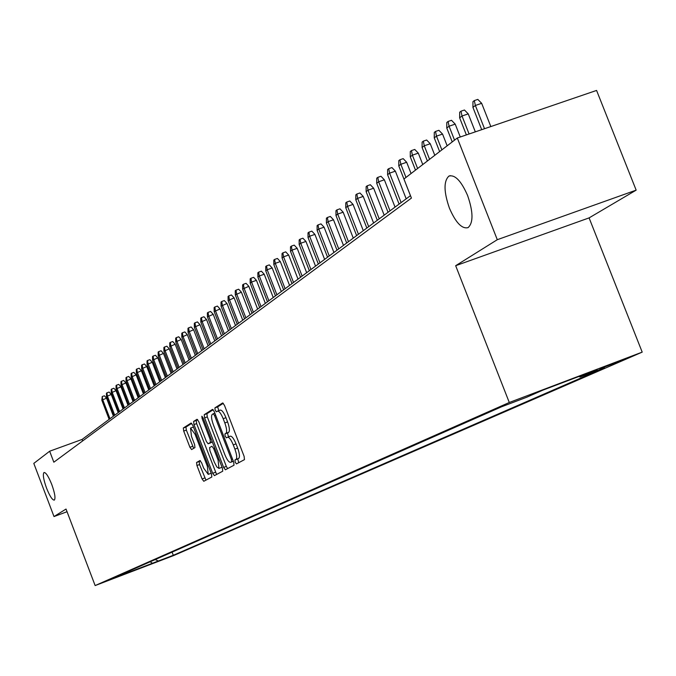 <?xml version="1.0" encoding="UTF-8"?>
<svg xmlns="http://www.w3.org/2000/svg" width="676" height="676" viewBox="0 0 676 676"><rect width="100%" height="100%" fill="white"/><g stroke="black" fill="none" stroke-linecap="round" stroke-linejoin="round"><path stroke-width="1.01" d="M235.189 462.215L236.465 463.905L244.459 459.646L244.129 456.401L224.457 405.321L222.649 402.947L214.9 407.881L215.154 410.163L216.396 411.802L217.452 411.143C219.075 410.907 220.984 413.433 223.19 418.714L224.812 422.931C226.773 428.483 227.144 431.947 225.928 433.324L224.922 433.916L225.167 436.172L226.426 437.837L227.474 437.228C229.113 437.009 231.048 439.569 233.262 444.892L234.893 449.118C236.853 454.669 237.208 458.1 235.975 459.427L234.952 459.976L235.189 462.215M227.677 437.161L230.237 436.206C231.876 435.986 233.811 438.538 236.034 443.862L237.665 448.087C239.617 453.638 239.98 457.069 238.738 458.396L237.707 458.945L238.78 462.671M223.317 403.276L217.664 406.876L218.787 410.662M217.706 411.067L220.215 410.129C221.846 409.893 223.756 412.419 225.961 417.692L227.584 421.917C229.544 427.46 229.908 430.925 228.691 432.302L227.677 432.893L227.922 435.15L228.851 436.721M51.773 484.489C48.503 476.403 45.909 472.406 43.999 472.507C42.63 474.315 43.484 479.521 46.543 488.123C49.787 496.176 52.382 500.172 54.317 500.113C55.694 498.347 54.841 493.142 51.773 484.489M467.606 195.516C461.184 180.864 454.948 174.391 448.881 176.115C443.591 181.176 443.769 191.857 449.422 208.157C455.734 222.7 461.962 229.189 468.096 227.609C473.445 222.708 473.276 212.011 467.606 195.516M172.608 555.748L158.826 561.029L172.608 555.748M196.572 462.485L196.927 465.519L202.09 478.971L203.78 481.278L211.816 477.002L211.47 473.935L192.795 425.331L191.105 423.049L183.331 428.001L183.703 431.077L189.931 447.292L191.604 449.565L194.95 447.58L194.587 444.504L191.477 436.4L190.531 428.094L195.043 434.203L207.312 466.153L208.242 474.366L203.679 468.164L201.642 462.866L199.952 460.559L196.572 462.485L199.2 461.505L199.555 464.547L205.952 480.121M66.028 509.045L54.004 516.557L33.8 463.398L49.652 451.222L53.835 462.207L411.422 198.093L403.944 179.005L457.306 138.014L497.291 239.701L455.666 265.702L509.281 402.499L95.139 585.568L66.028 509.045M223.629 467.412L225.395 469.786L233.997 465.215L233.659 462.021L214.309 411.735L212.543 409.386L204.22 414.692L204.583 417.886L223.629 467.412L226.333 466.398L227.626 468.603M222.717 471.206L214.41 475.625L212.678 473.284L193.97 424.587L193.598 421.461L197.012 419.289L198.736 421.579L206.374 441.462L208.107 443.786L210.447 442.417L210.092 439.265L202.082 418.436L201.845 416.205L203.054 417.827L222.37 468.079L222.717 471.206M600.018 368.741L622.841 360.004L600.018 368.741M509.281 402.499L642.2 352.128L173.715 555.537L95.139 585.568M172.084 552.123L173.293 555.292L604.462 367.769L580.076 377.014L578.952 376.464M173.293 555.292L110.518 579.281L501.66 406.749L526.562 397.302L542.862 390.145L597.17 369.561L580.076 377.014M455.666 265.702L589.092 217.892L636.158 190.142L497.291 239.701M636.158 190.142L596.578 90.432L457.306 138.014M54.004 516.557L67.042 511.715M589.092 217.892L642.2 352.128M398.789 165.89L398.798 160.651L399.938 159.747L403.183 158.64L406.673 162.274L400.834 164.276L398.789 165.89L410.45 195.668L82.075 439.442L49.652 451.222M82.641 440.929L82.075 439.442M125.66 573.493L126.133 572.395M155.226 559.559L158.336 561.004M152.742 563.446L150.182 561.781M213.194 409.715L206.932 413.695L207.295 416.889L226.333 466.398M231.682 461.733L231.445 459.503L214.486 415.436L213.253 413.788L212.205 414.447C211.039 415.85 211.419 419.281 213.354 424.739L224.871 454.686C227.068 459.967 228.978 462.511 230.609 462.316L233.321 461.125M233.169 461.353L230.626 462.308M233.381 461.277L230.609 462.316M197.654 419.602L196.277 420.48L196.64 423.607L216.607 474.459M210.735 442.814L212.315 441.91M214.317 462.122L216.835 466.964L218.99 468.409L218.078 460.035L213.675 448.585L211.934 446.245L209.585 447.605L209.94 450.731L214.317 462.122M221.567 467.446L221.998 467.099M200.468 460.787L199.2 461.505M193.454 427.055L190.666 428.043M191.731 423.379L185.968 427.038L186.339 430.113L193.682 448.332M472.93 107.383L472.963 101.662L474.315 100.589L477.822 99.406L481.667 103.327L475.363 105.464L472.93 107.383L481.709 129.674M474.315 100.589L475.363 105.464L484.515 128.71M481.667 103.327L490.827 126.564M459.655 117.852L459.688 112.224L460.998 111.177L464.463 110.011L468.24 113.881L462.012 115.993L459.655 117.852L466.372 134.913M460.998 111.177L462.012 115.993L469.093 133.983M468.24 113.881L475.321 131.854M446.768 128.017L446.802 122.474L448.078 121.46L451.492 120.303L455.21 124.122L449.067 126.209L446.768 128.017L452.236 141.909M448.078 121.46L449.067 126.209L454.534 140.143M455.21 124.122L460.272 137M434.254 137.896L434.288 132.428L435.521 131.448L438.893 130.299L442.552 134.076L436.485 136.138L434.254 137.896L439.637 151.593M435.521 131.448L436.485 136.138L441.876 149.869M442.552 134.076L447.157 145.805M422.103 147.486L422.12 142.104L423.32 141.149L426.649 140.016L430.249 143.743L424.266 145.779L422.103 147.486L427.393 160.989M423.32 141.149L424.266 145.779L429.573 159.316M430.249 143.743L434.795 155.311M410.281 156.815L410.298 151.508L411.464 150.579L414.751 149.455L418.3 153.131L412.385 155.159L410.281 156.815L415.495 170.132M411.464 150.579L412.385 155.159L417.616 168.51M418.3 153.131L422.77 164.547M399.938 159.747L400.834 164.276L405.989 177.442M406.673 162.274L411.084 173.529M387.601 174.712L387.618 169.549L388.725 168.67L391.928 167.572L395.367 171.155L389.596 173.141L387.601 174.712L399.102 204.093M388.725 168.67L389.596 173.141L401.121 202.597M395.367 171.155L406.191 198.828M376.726 183.297L376.735 178.21L377.808 177.357L380.977 176.267L384.365 179.808L378.661 181.768L376.726 183.297L388.058 212.289M377.808 177.357L378.661 181.768L390.018 210.836M384.365 179.808L395.037 207.109M366.13 191.654L366.139 186.635L367.186 185.807L370.313 184.725L373.651 188.224L368.014 190.167L366.13 191.654L377.309 220.275M367.186 185.807L368.014 190.167L379.219 218.855M373.651 188.224L384.179 215.171M355.813 199.792L355.821 194.849L356.835 194.037L359.928 192.973L363.215 196.42L357.646 198.347L355.813 199.792L366.84 228.049M356.835 194.037L357.646 198.347L368.699 226.663M363.215 196.42L373.6 223.021M345.766 207.726L345.766 202.842L346.754 202.048L349.813 201L353.058 204.414L347.548 206.315L345.766 207.726L356.632 235.62M346.754 202.048L347.548 206.315L358.449 234.268M353.058 204.414L363.299 230.668M335.972 215.458L335.964 210.633L336.935 209.864L339.96 208.816L343.154 212.196L337.713 214.081L335.972 215.458L346.695 242.997M336.935 209.864L337.713 214.081L348.47 241.678M343.154 212.196L353.261 238.121M326.423 222.987L326.415 218.23L327.361 217.478L330.344 216.447L333.496 219.785L328.122 221.643L326.423 222.987L337.003 250.188M327.361 217.478L328.122 221.643L338.735 248.912M333.496 219.785L343.476 245.388M317.112 230.339L317.103 225.64L318.024 224.905L320.973 223.883L324.083 227.178L318.768 229.029L317.112 230.339L327.556 257.201M318.024 224.905L318.768 229.029L329.237 255.95M324.083 227.178L333.927 252.478M308.028 237.504L308.019 232.865L308.915 232.155L311.839 231.141L314.906 234.395L309.642 236.228L308.028 237.504L318.337 264.046M308.915 232.155L309.642 236.228L319.985 262.829M314.906 234.395L324.615 259.381M299.164 244.501L299.155 239.921L300.026 239.22L302.916 238.214L305.941 241.442L300.744 243.25L299.164 244.501L309.346 270.721M300.026 239.22L300.744 243.25L310.952 269.53M305.941 241.442L315.531 266.124M290.511 251.328L290.503 246.799L291.356 246.123L294.212 245.126L297.195 248.312L292.049 250.112L290.511 251.328L300.566 277.236M291.356 246.123L292.049 250.112L302.13 276.078M297.195 248.312L306.667 272.707M282.061 257.987L282.053 253.525L282.889 252.858L285.711 251.869L288.66 255.021L283.574 256.804L282.061 257.987L291.998 283.599M282.889 252.858L283.574 256.804L293.528 282.467M288.66 255.021L298.015 279.137M273.814 264.502L273.797 260.083L274.617 259.432L277.413 258.46L280.32 261.578L275.284 263.336L273.814 264.502L283.624 289.818M274.617 259.432L275.284 263.336L285.12 288.711M280.32 261.578L289.565 285.407M265.761 270.856L265.736 266.496L266.538 265.862L269.301 264.891L272.175 267.983L267.197 269.724L265.761 270.856L275.453 295.885M266.538 265.862L267.197 269.724L276.906 294.804M272.175 267.983L281.309 291.542M257.886 277.067L257.86 272.758L258.646 272.141L261.384 271.186L264.215 274.236L259.288 275.96L257.886 277.067L267.459 301.817M258.646 272.141L259.288 275.96L268.887 300.761M264.215 274.236L273.239 297.524M250.188 283.143L250.162 278.884L250.931 278.275L253.635 277.329L256.441 280.346L251.556 282.061L250.188 283.143L259.652 307.614M250.931 278.275L251.556 282.061L261.046 306.583M256.441 280.346L265.355 303.38M242.659 289.083L242.642 284.875L243.385 284.275L246.064 283.337L248.836 286.328L242.659 289.083L252.021 313.284M243.385 284.275L244.002 288.027L253.382 312.27M248.836 286.328L257.64 309.101M235.299 294.888L235.282 290.722L236.008 290.148L238.662 289.21L241.391 292.167L235.299 294.888L244.551 318.827M236.008 290.148L236.617 293.849L245.887 317.838M241.391 292.167L250.103 314.703M228.108 300.566L228.082 296.451L228.792 295.885L231.42 294.956L234.124 297.888L228.108 300.566L237.251 324.243M228.792 295.885L229.392 299.553L238.552 323.28M234.124 297.888L242.735 320.17M221.06 306.127L221.035 302.054L221.736 301.496L224.339 300.583L227.001 303.482L221.06 306.127L230.102 329.55M221.736 301.496L222.32 305.138L231.378 328.604M227.001 303.482L235.518 325.528M214.174 311.56L214.14 307.538L214.824 306.997L217.402 306.084L220.038 308.957L214.174 311.56L223.114 334.738M214.824 306.997L215.399 310.597L224.356 333.817M220.038 308.957L228.454 330.767M207.422 316.883L207.397 312.904L208.064 312.371L210.616 311.475L213.219 314.315L207.422 316.883L216.269 339.817M208.064 312.371L208.631 315.937L217.486 338.913M213.219 314.315L221.551 335.896M200.823 322.097L200.789 318.159L201.448 317.635L203.975 316.748L206.552 319.562L200.823 322.097L209.568 344.794M201.448 317.635L201.997 321.168L210.76 343.907M206.552 319.562L214.782 340.924M194.35 327.201L194.325 323.305L194.958 322.798L197.468 321.911L200.011 324.691L194.35 327.201L203.003 349.669M194.958 322.798L195.508 326.288L204.177 348.799M200.011 324.691L208.157 345.842M188.012 332.203L187.987 328.342L188.612 327.843L191.088 326.964L193.615 329.727L188.012 332.203L196.572 354.435M188.612 327.843L189.145 331.308L197.722 353.59M193.615 329.727L201.668 350.658M181.81 337.096L181.776 333.285L182.393 332.795L184.852 331.924L187.336 334.654L181.81 337.096L190.277 359.117M182.393 332.795L182.917 336.225L191.401 358.28M187.336 334.654L195.313 355.373M175.726 341.895L175.692 338.118L176.301 337.645L178.726 336.775L181.193 339.487L175.726 341.895L184.109 363.696M176.301 337.645L176.816 341.042L185.207 362.877M181.193 339.487L189.086 359.995M169.769 346.602L169.735 342.867L170.327 342.394L172.735 341.541L175.168 344.219L169.769 346.602L178.058 368.183M170.327 342.394L170.834 345.766L179.14 367.381M175.168 344.219L182.985 364.533M163.922 351.216L163.888 347.515L164.471 347.05L166.854 346.205L169.27 348.858L163.922 351.216L172.135 372.586M164.471 347.05L164.969 350.388L173.191 371.8M169.27 348.858L176.994 368.969M158.192 355.737L158.159 352.069L158.725 351.621L161.091 350.776L163.474 353.413L158.192 355.737L166.321 376.895M158.725 351.621L159.215 354.925L167.361 376.126M163.474 353.413L171.129 373.329M152.573 360.173L152.539 356.539L153.097 356.1L155.438 355.263L157.804 357.874L152.573 360.173L160.618 381.129M153.097 356.1L153.579 359.378L161.64 380.377M157.804 357.874L165.375 377.597M147.064 364.516L147.022 360.925L147.571 360.494L149.895 359.666L152.235 362.251L147.064 364.516L155.024 385.278M147.571 360.494L148.044 363.739L156.029 384.543M152.235 362.251L159.73 381.788M141.656 368.783L141.614 365.226L142.154 364.803L144.461 363.975L146.768 366.544L141.656 368.783L149.54 389.351M142.154 364.803L142.619 368.023L150.52 388.624M146.768 366.544L154.196 385.903M136.349 372.975L136.307 369.451L136.839 369.028L139.121 368.217L141.411 370.752L136.349 372.975L144.157 393.347M136.839 369.028L137.296 372.222L145.12 392.638M141.411 370.752L148.762 389.934M131.144 377.081L131.102 373.591L131.617 373.177L133.882 372.375L136.146 374.893L131.144 377.081L138.876 397.268M131.617 373.177L132.073 376.346L139.822 396.567M136.146 374.893L143.43 393.888M126.032 381.112L125.989 377.656L126.496 377.25L128.744 376.447L130.983 378.949L126.032 381.112L133.696 401.121M126.496 377.25L126.944 380.394L134.617 400.429M130.983 378.949L138.2 397.775M121.012 385.075L120.97 381.653L121.469 381.256L123.7 380.453L125.913 382.929L121.012 385.075L128.601 404.899M121.469 381.256L121.908 384.365L129.513 404.223M125.913 382.929L133.062 401.586M116.086 388.962L116.044 385.565L116.534 385.176L118.739 384.39L120.936 386.841L116.086 388.962L123.607 408.608M116.534 385.176L116.965 388.269L124.494 407.949M120.936 386.841L128.017 405.33M111.244 392.781L111.202 389.418L111.684 389.038L113.872 388.252L116.052 390.686L111.244 392.781L118.697 412.25M111.684 389.038L112.106 392.097L119.576 411.6M116.052 390.686L123.066 409.014M106.495 396.533L106.453 393.195L106.926 392.824L109.089 392.046L111.253 394.454L106.495 396.533L113.872 415.833M106.926 392.824L107.34 395.857L114.734 415.191M111.253 394.454L118.199 412.622M101.822 400.217L102.245 396.542L104.4 395.773L106.538 398.164L101.822 400.217L109.14 419.348M102.245 396.542L102.659 399.558L109.985 418.723M106.538 398.164L113.416 416.171M238.738 458.396L235.975 459.427M237.665 448.087L234.893 449.118M236.034 443.862L233.262 444.892M227.677 432.893L224.922 433.916M228.691 432.302L225.928 433.324M227.584 421.917L224.812 422.931M225.961 417.692L223.19 418.714M217.664 406.876L214.9 407.881M237.707 458.945L234.952 459.976M207.295 416.889L204.583 417.886M206.932 413.695L204.22 414.692M232.536 459.097L231.445 459.503M215.576 415.03L214.486 415.436M213.295 413.771L214.875 413.197L213.303 413.771M215.348 472.287L212.678 473.284M196.64 423.607L193.97 424.587M196.277 420.48L193.598 421.461M210.811 442.788L208.115 443.786L210.802 442.797M212.247 441.749L210.447 442.417M211.149 438.876L210.092 439.265M203.138 418.055L202.082 418.436M219.134 459.646L218.078 460.035M214.731 448.196L213.675 448.585M208.335 465.772L207.312 466.153M196.057 433.831L195.043 434.203M192.559 446.321L189.931 447.292M186.339 430.113L183.703 431.077M185.968 427.038L183.331 428.001M204.718 477.983L202.09 478.971M199.555 464.547L196.927 465.519M450.267 175.642L448.881 176.115M230.237 436.206L227.643 437.169M220.215 410.129L217.638 411.076M221.686 467.403L218.99 468.409M210.895 473.377L208.242 474.366"/></g></svg>
